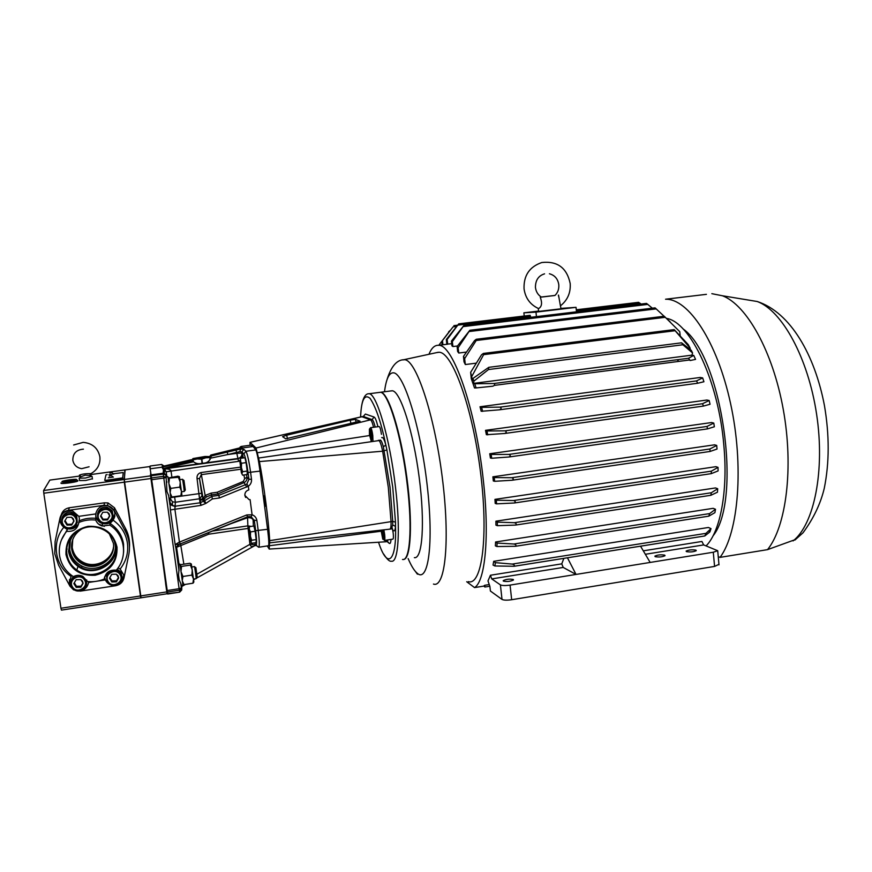 <?xml version="1.0" encoding="UTF-8"?>
<svg xmlns="http://www.w3.org/2000/svg" width="872" height="872" viewBox="0 0 872 872"><rect width="100%" height="100%" fill="white"/><g stroke="black" fill="none" stroke-linecap="round" stroke-linejoin="round"><path stroke-width="1.31" d="M113.48 547.496C112.106 560.761 95.495 569.427 83.287 563.159C76.987 559.955 73.226 554.952 72.016 548.161L72.561 540.03M109.349 533.849L113.349 543.147C116.227 558.505 97.293 571.781 83.014 564.304C76.681 561.077 72.91 556.063 71.7 549.229C70.85 540.477 74.284 533.664 81.979 528.803M65.989 554.603C69.836 569.144 79.57 576.032 95.168 575.258C110.254 571.411 117.535 562.026 117.033 547.115C113.327 532.629 103.659 525.696 88.039 526.317C72.801 530.111 65.454 539.539 65.989 554.603M66.981 554.32C68.071 560.849 71.351 566.092 76.823 570.026C93.293 582.583 119.933 566.931 116.118 547.104C113.84 536.04 106.929 529.359 95.386 527.07C79.657 524.399 64.223 539.147 66.981 554.32M70.501 538.297L68.528 551.18C69.575 557.47 72.736 562.516 78 566.309C93.01 577.711 117.502 564.925 116.041 546.624M74.382 533.664C70.141 538.809 68.441 544.608 69.259 551.071C70.588 558.527 74.698 564.031 81.587 567.585C97.304 575.945 118.298 561.328 115.115 544.368L114.352 541M70.316 540.64L69.706 549.654C71.024 557.055 75.101 562.527 81.946 566.059C95.397 573.089 113.829 563.497 115.278 548.837M74.938 590.202L73.76 589.625L69.324 583.15L71.079 576.381C54.838 565.928 51.252 542.057 63.82 527.255L60.157 521.216C60.441 513.564 64.55 510.109 72.485 510.85L78.84 516.333L95.789 513.935L95.757 520.072C96.901 523.047 99.026 525.02 102.155 526.001L109.807 525.129L110.057 523.353L113.164 520.213C121.154 525.969 125.906 533.599 127.421 543.093C128.609 552.63 126.189 561.274 120.162 569.013L123.715 574.931C122.974 583.444 118.32 586.66 109.763 584.578L105.349 579.913L88.519 582.463C87.494 587.673 84.224 590.497 78.709 590.954M69.564 579.433L69.346 583.041L73.379 589.254M80.551 590.671C84.758 589.701 87.374 587.205 88.41 583.183M88.519 582.463L88.562 581.635M104.629 576.981L105.349 579.913M104.695 576.763L104.782 577.689C105.305 580.73 106.973 582.997 109.774 584.458L110.646 584.84M116.249 585.21C120.728 583.935 123.246 581.057 123.802 576.61M95.985 512.823L95.855 516.071C96.574 519.865 98.819 522.372 102.58 523.625C109.174 524.65 113.306 522.023 114.951 515.766M95.789 513.935C97.217 507.831 101.152 505.106 107.572 505.727C111.681 506.839 114.123 509.412 114.919 513.455L113.164 520.213M63.82 527.255L67.329 529.5L66.686 531.31C73.553 531.942 77.597 528.999 78.818 522.481L79.406 518.578L78.84 516.333M60.778 516.366L60.19 521.129C60.855 524.704 62.948 527.168 66.436 528.53C71.875 529.914 75.973 528.236 78.709 523.505M54.762 553.731L58.577 565.143L69.956 586.169L73.542 589.854L80.3 591.118L115.605 585.733C120.064 584.818 122.843 582.234 123.977 577.983L128.762 554.755C130.353 546.57 129.23 538.787 125.383 531.386L114.134 510.316L107.605 505.455L104.03 505.313L68.408 510.316C63.939 511.177 61.138 513.728 60.005 517.968L55.11 541.545L54.762 553.731M66.686 531.31C60.778 538.471 58.402 546.559 59.558 555.551C61.073 564.478 65.672 571.509 73.368 576.621C76.507 574.997 79.668 574.91 82.84 576.37L87.473 581.537C93.304 582.125 98.907 581.286 104.291 578.997L104.487 577.537M109.807 525.129C125.056 534.612 128.195 556.827 116.281 570.179C109.512 569.59 105.523 572.533 104.291 578.997M95.757 520.072C89.914 519.418 84.268 520.213 78.818 522.481M129.481 547.333C129.961 540.705 128.653 534.427 125.546 528.519L114.472 507.755L108.03 502.948L104.509 502.817L69.411 507.733C65.16 508.529 62.424 510.938 61.214 514.938M120.162 569.013L117.993 567.966M71.798 575.553L71.079 576.381M75.352 517.728C71.079 510.153 58.402 517.39 63.285 524.639C67.58 532.203 80.202 524.955 75.352 517.728M62.413 525.031C60.223 517.314 63.307 513.499 71.646 513.586L76.322 517.063C78.436 525.053 75.199 528.813 66.61 528.334L62.413 525.031M73.335 518.884L71.613 517.27L66.948 517.347L64.648 521.26L67.024 525.097L71.689 525.02L73.989 521.107L73.335 518.884M72.834 519.113L71.613 517.27L66.948 517.347L64.648 521.26L67.024 525.097L71.689 525.02L73.989 521.107L72.834 519.113M77.27 522.59L76.736 515.81L72.093 512.365C67.297 511.526 63.983 513.281 62.141 517.63M65.04 520.584L67.329 524.279L71.973 524.203L73.891 520.933M67.329 524.279L67.024 525.097M71.973 524.203L71.689 525.02M111.136 512.671C106.929 505.128 94.372 512.322 99.19 519.538C103.419 527.059 115.922 519.865 111.136 512.671M98.296 519.919C96.105 512.485 99.026 508.659 107.049 508.441L112.074 512.006C114.21 519.679 111.147 523.462 102.896 523.364L98.296 519.919M109.142 513.815L107.441 512.202L102.831 512.267L100.542 516.17L102.885 519.995L107.507 519.919L109.774 516.028L109.142 513.815M108.629 514.033L107.441 512.202L102.831 512.267L100.542 516.17L102.885 519.995L107.507 519.919L109.774 516.028L108.629 514.033M113.164 516.235L112.248 510.796L107.245 507.264C102.046 506.697 98.798 508.877 97.522 513.804M100.847 515.625L103.027 519.2L107.627 519.123L109.61 515.734M103.027 519.2L102.885 519.995M107.627 519.123L107.507 519.919M120.031 574.637C115.856 567.203 103.376 574.452 108.15 581.548C112.357 588.971 124.772 581.711 120.031 574.637M107.256 581.897C105.283 573.645 108.684 569.983 117.437 570.909L120.946 573.918C125.143 580.022 117.044 588.349 110.428 584.731L107.256 581.897M118.047 575.782L116.358 574.212L111.769 574.321L109.501 578.201L111.823 581.973L116.412 581.853L118.679 577.973L118.047 575.782M117.524 575.989L116.358 574.212L111.769 574.321L109.501 578.201L111.823 581.973L116.412 581.853L118.679 577.973L117.524 575.989M122.026 577.373L121.055 572.294L117.131 569.133M107.507 572.446L106.373 576.305M109.861 577.547L111.932 580.916L116.499 580.796L118.418 577.515M111.932 580.916L111.823 581.973M116.499 580.796L116.412 581.853M84.486 580C80.246 572.533 67.656 579.826 72.496 586.954C76.758 594.41 89.304 587.107 84.486 580M71.624 587.303C67.308 581.101 75.69 572.675 82.371 576.479L85.445 579.27C89.86 585.646 80.954 594.137 74.305 589.875L71.624 587.303M82.48 581.155L80.769 579.575L76.136 579.695L73.858 583.597L76.213 587.368L80.845 587.248L83.123 583.357L82.48 581.155M81.979 581.362L80.769 579.575L76.136 579.695L73.858 583.597L76.213 587.368L80.845 587.248L83.123 583.357L81.979 581.362M73.117 576.457L71.035 580.665M86.524 583.75L86.742 579.989M74.294 582.801L76.474 586.289L81.085 586.169L82.938 583.008M76.474 586.289L76.213 587.368M81.085 586.169L80.845 587.248M389.98 529.13L391.321 528.933L392.673 524.944L395.496 526.383L395.485 522.154L392.727 521.391L390.024 487.175L383.364 446.791C382.23 442.573 381.195 440.327 380.247 440.055L379.963 440.098M388.323 487.415L391.048 521.641L269.688 540.651C268.718 521.641 264.031 485.595 259.409 461.582L382.655 451.206L388.323 487.415M264.053 500.583L265.491 506.251L264.161 496.539C263.573 494.773 263.54 496.124 264.053 500.583M402.515 559.464C409.884 561.546 412.532 528.508 407.322 485.268C401.85 436.937 388.247 391.866 380.323 392.302L378.917 392.476M269.688 540.651L269.219 549.077L267.279 545.948M250.024 445.276L250.013 442.344L256.03 448.023L259.409 461.582M392.673 524.944L392.727 521.391L391.048 521.641C391.168 526.655 390.711 529.162 389.686 529.173L269.655 542.853M378.328 440.316L378.612 440.284C379.909 440.829 381.26 444.469 382.655 451.206L386.906 449.952L385.838 445.069L383.364 446.791M269.219 545.763L381.086 531.222M386.47 540.117L385.457 541.828M257.12 452.808L369.575 435.542M256.03 448.023L370.491 419.835C371.439 420.315 372.475 422.789 373.576 427.28M250.046 442.366L361.945 416.751L370.491 419.835L372.093 419.628L374.077 417.045C375.233 417.525 376.508 420.751 377.914 426.702M285.7 438.823L360.06 421.165L355.438 419.378L350.195 420.162L286.659 435.215L282.583 436.654L285.7 438.823M375.189 427.062C374.088 422.571 373.053 420.097 372.093 419.628L363.493 416.543L361.782 416.718L250.013 442.344M242.623 471.708L241.413 467.566L241.511 463.25L246.1 462.629L244.945 457.724L240.389 458.345L241.958 473.529L242.623 471.708L247.201 471.076L246.1 462.629M247.201 471.076L247.158 474.532L242.601 475.164L241.381 472.777L239.724 460.263L241.511 463.25M251.637 540.259L256.194 539.583L256.085 542.624L251.561 543.3L250.951 541.872L251.637 540.259L250.438 536.182L250.547 531.898L255.093 531.233L254.504 528.617L253.905 526.012L249.381 526.677L248.782 527.822M256.194 539.583L255.093 531.233M250.547 531.898L249.305 529.38L249.381 526.677M248.694 528.334L250.951 541.872L248.694 528.334L248.084 528.421L249.926 544.335C250.482 546.166 251.518 546.798 253.044 546.21L252.978 546.264M381.01 530.154L382.775 539.114C383.68 540.324 383.92 538.722 383.495 534.307L382.71 529.958M383.854 529.827L384.628 534.307C385.043 538.188 384.933 540.237 384.312 540.444M392.237 527.876L393.185 533.021C393.588 536.901 393.468 538.94 392.825 539.147L384.432 540.422M381.631 530.089L382.841 537.49L383.255 535.975L382.121 530.023M383.113 534.721L381.936 534.907M382.35 530.656L381.446 530.797M371.527 441.319L371.646 435.553C370.873 430.387 370.131 428.261 369.412 429.166L369.456 434.616L371.298 441.363M369.706 428.773L370.589 427.683C371.418 428.294 372.148 430.899 372.78 435.499L372.965 441.112M379.069 426.55L379.189 426.528C380.05 427.138 380.802 429.743 381.435 434.321M370.164 436.905L371.047 439.27L371.439 437.45L370.044 430.899L370.164 436.905L371.352 436.741M370.676 432.588L369.663 432.719M560.445 305.843C567.585 300.142 570.833 292.676 570.179 283.444C566.844 267.802 557.372 260.826 541.774 262.526C529.489 266.788 523.582 275.541 524.05 288.774C525.336 297.973 530.078 304.524 538.253 308.426L538.602 308.579C541.861 306.715 542.406 302.933 540.248 297.232L554.952 295.477C557.808 292.665 559.094 289.101 558.81 284.763C557.895 278.887 554.766 275.225 549.415 273.764M664.704 555.148C660.834 554.527 657.553 554.865 654.872 556.14L655.199 556.674C659.068 557.306 662.349 556.968 665.053 555.682L664.704 555.148M541.37 297.08L540.248 297.232M695.9 550.123C691.976 549.524 688.717 549.851 686.111 551.104L686.482 551.638C690.395 552.249 693.665 551.922 696.292 550.668L695.9 550.123M513.314 579.52C509.64 578.79 506.272 579.161 503.209 580.643L503.34 581.123C506.992 581.864 510.371 581.493 513.455 580L513.314 579.52M718.256 556.685L720.054 557.372L767.534 549.643L795.733 539.43M468.286 581.635C481.922 586.115 488.712 536.345 480.418 471.425C472.275 406.505 452.11 351.721 438.987 352.277L436.73 352.604M390.798 390.95L392.52 390.809C400.575 391.844 413.241 431.444 419.149 477.137C425.155 522.851 422.451 559.355 414.363 557.633M379.375 392.422L381.031 392.28C388.629 393.392 400.793 432.054 406.81 477.267C412.925 522.492 410.963 559.639 403.507 559.421M457.124 346.478L458.127 347.786L458.77 353.029L457.626 351.481L457.124 346.478L469.866 330.259L655.068 307.86L670.317 322.03M458.77 353.029L466.498 352.059M463.468 356.408L464.634 358.643L465.343 364.54L464.024 361.869L463.468 356.408L474.542 340.614L476.265 339.263L664.235 316.242L679.757 331.687L664.235 316.242M465.343 364.54L476.265 363.155M508.921 454.421L491.132 454.432L489.748 453.756L490.402 457.996L491.721 458.247L508.877 457.004C510.72 456.121 510.73 455.26 508.921 454.421L706.963 426.452L707.508 428.882L714.364 426.757L713.776 423.084L706.963 426.452M489.748 453.756L711.607 422.538L713.776 423.084M494.293 385.391L689.316 360.027M473.583 383.386L474.739 383.745L476.09 387.931L474.521 387.964L471.272 378.633L470.64 372.311L472.58 380.508L472.918 378.459L473.867 381.14L473.583 383.386L691.932 355.155L692.575 352.931L691.311 350.391L681.577 342.816L682.885 344.767L692.575 352.931M500.223 407.137L481.606 407.355L480.025 406.766L481.18 411.29L499.384 409.818C501.324 409.012 501.607 408.118 500.223 407.137L696.477 380.911L697.742 383.233L703.922 381.74L702.668 377.903L696.477 380.911M480.025 406.766L700.194 377.467L702.668 377.903M505.117 430.833L486.958 430.975L485.508 430.343L486.391 434.714L504.648 433.482C506.588 432.632 506.741 431.76 505.117 430.833L702.527 403.714L703.453 406.08L710.048 404.259L709.165 400.521L702.527 403.714M485.508 430.343L706.887 400.03L709.165 400.521M452.917 346.555L451.925 345.835L451.434 341.083L452.328 341.682L452.917 346.555L457.484 345.988M446.333 339.502L447.129 339.513L458.727 323.861L446.333 339.502L446.813 344.168L451.707 343.699M706.167 545.839C720.316 531.528 728.12 491.263 723.858 445.505C718.648 381.446 690.428 322.368 666.829 318.454M483.84 586.093L474.542 587.586C485.17 581.559 489.693 536.378 483.328 480.319C475.785 408.924 452.895 343.982 438.562 345.301C434.703 345.05 431.487 348.048 428.926 354.294M716.708 445.428L717.035 449.036L710.091 451.456L709.895 448.993L716.708 445.428L714.582 444.818L492.876 476.821L493.334 480.973L494.653 481.3L512.082 480.243C513.782 479.306 513.663 478.466 511.733 477.714L494.25 477.573L494.653 481.3M494.947 499.373L496.321 500.212L496.56 503.853L495.209 503.427L494.947 499.373L715.901 466.684L718.027 467.37L711.367 471.142L711.203 473.66L718.092 470.913L718.027 467.37M495.59 541.981L497.105 543.082L496.931 546.537L495.361 545.861L495.59 541.981L713.165 508.332L715.498 509.259L709.644 513.586L708.794 516.17L714.909 512.66L715.498 509.259M495.896 521.183L497.323 522.132L497.378 525.685L495.939 525.151L495.896 521.183L715.498 487.939L717.689 488.734L711.334 492.745L710.822 495.296L717.46 492.2L717.689 488.734M489.846 586.224L484.865 587.019L484.69 585.297L489.257 584.556M484.69 585.297L483.829 585.995L484.865 587.019M502.01 599.424L500.408 584.872C502.141 585.679 505.368 585.755 510.066 585.101L511.668 599.718C506.97 600.372 503.744 600.274 502.01 599.424L490.402 591.031L489.879 586.333L487.982 580.926L490.424 575.248L561.764 563.857L563.846 558.374M494.882 565.983L495.394 562.658L493.694 561.328L493.04 565.067L494.882 565.983L514.088 566.277C514.753 565.35 514.142 564.62 512.245 564.075L705.971 533.359L704.805 535.964L709.895 531.92L711.007 528.617L705.971 533.359M493.694 561.328L708.402 527.484L711.007 528.617M643.296 550.832L701.927 541.468L703.671 544.924L717.711 550.723L713.285 552.227L576.043 574.43L563.214 567.443L561.764 563.857M538.242 308.426L538.656 311.424L561.001 308.786M554.984 295.445L541.283 297.025M558.516 295.096L560.434 305.81M641.084 304.055L638.577 302.333M645.335 554.276L703.671 544.924M695.551 359.384L693.752 355.405L688.509 358.261L690.112 360.528L695.551 359.384M690.101 348.048L688.193 344.56L674.176 329.605L690.101 348.048L690.264 349.563M691.932 355.155L693.752 355.405M495.394 562.658L512.245 564.075M496.56 503.853L514.284 502.991C515.788 502.032 515.548 501.215 513.543 500.539L711.367 471.142M496.321 500.212L513.543 500.539M496.931 546.537L515.461 546.286C516.442 545.327 515.952 544.564 513.968 543.997L709.644 513.586M497.105 543.082L513.968 543.997M497.378 525.685L515.45 525.086C516.715 524.116 516.344 523.32 514.327 522.71L711.334 492.745M497.323 522.132L514.327 522.71M492.876 476.821L494.25 477.573M476.09 387.931L492.854 386.198C494.74 385.424 495.133 384.519 494.053 383.495L688.509 358.261M474.739 383.745L494.053 383.495M491.132 454.432L491.721 458.247M481.606 407.355L482.608 411.366M486.958 430.975L487.731 434.877M473.867 381.14L488.462 369.543L488.789 367.33L472.918 378.459M472.035 375.995L483.622 354.653L674.939 330.739M470.64 372.311L481.54 354.795L483.371 353.433L483.622 354.653M652.343 308.187L646.544 303.402L464.035 325.321L451.434 341.083M452.328 341.682L464.035 325.321M576.49 311.827L536.443 316.634L535.975 312.122L523.887 312.819L524.225 316.024M680.204 335.796L679.757 331.687M464.634 358.643L476.221 340.494L476.265 339.263M458.127 347.786L469.866 330.259M458.727 323.861L530.143 315.315L530.699 317.31M447.129 339.513L447.696 344.189M442.126 344.865L441.777 341.475L453.091 326.858L456.459 326.455M442.486 340.908L442.954 344.756M441.777 341.475L453.091 326.858M438.79 345.268L449.156 331.742M450.094 330.499L448.644 331.796M474.542 587.586L466.716 581.744M718.953 564.337L714.582 566.418L713.285 552.227M511.668 599.718L714.582 566.418M510.066 585.101L576.043 574.43L567.443 557.797M500.408 584.872L491.721 578.91L563.214 567.443M491.721 578.91L490.424 575.248M640.538 546.177L650.174 562.44M712.991 535.953C742.748 499.34 721.809 355.438 682.983 328.853M720.054 557.372C738.628 532.585 744.165 465.583 730.551 403.442C717.078 341.214 688.302 298.562 665.554 299.227L706.429 294.333M767.534 549.643C786.282 526.394 793.814 467.61 783.263 409.415C772.799 351.187 746.541 304.786 722.463 295.772L711.846 293.679M523.887 312.819L538.286 311.108M560.925 308.405L576.043 307.336L576.49 311.816M535.975 312.122L576.043 307.336M678.819 361.39L677.119 359.744M79.417 475.142C81.881 474.096 85.445 473.594 90.121 473.649L91.004 473.572M72.681 539.67L72.038 548.161C73.248 554.941 76.998 559.933 83.298 563.138C95.626 569.481 112.401 560.543 113.502 547.125M72.747 539.506L72.234 547.518C73.433 554.287 77.183 559.268 83.461 562.462C95.593 568.686 112.096 560.118 113.513 546.94M64.931 481.148L73.553 480.069L64.931 481.148M210.185 459.228L209.629 456.568L197.236 458.955L192.995 458.552L205.029 456.481L209.629 456.568L210.871 455.031L240.16 448.252L253.142 446.508L250.853 445.167L241.37 446.442L242.002 447.314L241.064 447.663M211.493 455.947L210.37 458.203L227.886 454.541L227.189 452.099L211.493 455.947L212.43 454.999M193.562 461.779L191.905 460.841L162.661 468.744L193.562 461.779C195.873 463.653 198.783 464.144 202.304 463.25C206.631 463.272 209.324 461.593 210.37 458.203M108.946 474.728L113.796 473.997M108.335 477.78L113.284 477.038M243.877 474.978L244.672 478.695L243.266 481.464L217.183 492.266L211.144 493.105L205.149 495.46L200.963 472.559C198.02 473.496 196.712 475.513 197.061 478.608L200.026 502.817L200.963 505.379L205.879 503.406L203.95 499.22L206.533 496.898L211.471 494.871L217.815 493.966L218.785 495.383L212.027 496.299L204.56 500.692L203.514 501.509L205.879 503.406L212.376 498.937L219.45 497.977L248.335 486.205L248.825 489.901C246.078 490.751 244.76 492.593 244.879 495.427L249.065 499.602L250.101 499.634L252.084 514.753L251.136 516.693L254.341 520.606L255.67 530.688C256.837 540.52 256.902 545.349 255.834 545.174L249.817 543.681M248.825 489.901C246.089 490.751 244.77 492.582 244.858 495.405L245.642 497.476M179.883 479.665L182.597 479.284L183.654 486.042L184.275 491.437L181.572 491.808M183.959 480.45L185.3 490.042M191.84 566.985L194.532 566.582L195.644 573.689L196.222 578.648L193.53 579.062M195.884 567.716L197.236 577.253M90.535 475.425L85.151 475.186L80.366 476.908L79.526 475.164M91.734 476.286L85.401 478.052L79.189 478.15M92.41 478.75L85.761 480.483L79.537 480.57L79.221 478.412M77.891 480.766L77.782 481.039C76.235 482.271 59.656 484.363 61.084 483.153M77.521 480.352L77.739 480.734C76.191 481.965 59.601 484.058 61.029 482.848M62.01 481.529C60.778 482.587 75.548 480.69 76.496 479.665L76.551 479.611C77.641 478.619 63.928 480.319 62.195 481.399L62.01 481.529M161.037 548.281L157.276 521.369M164.939 468.907L165.19 470.073M252.084 514.796L246.798 514.927L179.425 542.101L174.858 508.965L175.392 502.239L174.553 496.615M243.31 457.942L242.307 453.386L241.337 456.972L238.089 458.836L163.511 468.983L166.138 471.883L166.814 476.821M171.86 477.006L170.966 470.564C170.204 469.267 167.718 468.744 163.511 468.983L163.184 473.234L151.085 474.891L150.148 468.809L162.356 467.152L162.661 468.744L237.794 458.519C240.672 457.822 242.078 456.012 242.002 453.08L241.718 458.16M181.191 585.592L182.935 585.319L179.981 564.14L178.368 564.391L179.981 564.14M166.258 476.897L167.904 476.668L169.648 488.527L170.858 497.956L169.135 498.206M256.303 545.098L255.376 545.327M192.679 460.078L191.404 459.708L162.879 466.324M191.459 459.697L163.097 466.28M162.955 466.302L162.312 466.389L162.868 467.054L189.856 460.492L191.905 460.841M248.346 486.238C250.7 484.472 251.746 482.14 251.496 479.24L250.602 472.428C248.956 460.808 247.397 453.756 245.904 451.26L243.866 449.298L240.705 449.026L227.189 452.099M240.705 449.026L239.647 447.936L210.926 455.021M166.258 476.94L167.925 476.712M104.738 480.341L106.013 480.766L122.756 478.379L123.235 472.537L113.698 473.714M107.147 474.597L105.97 474.858L104.738 480.33L105.937 480.298L122.69 477.9L123.235 472.537M151.259 477.954L151.129 479.676L151.717 479.589M151.663 479.164L150.638 473.343M140.425 593.603L139.978 590.442M157.254 521.38L151.129 479.676M152.491 487.012L151.739 479.709L163.794 478.052L179.12 588.698L167.206 590.54L152.164 482.794M161.015 548.292L166.465 589.581L167.053 589.494M166.617 586.344L165.942 583.444M125.23 486.511L124.718 482.87M150.148 468.809L150.169 466.008L161.647 464.46L163.99 465.986M181.856 586.344L182.52 586.006M166.825 589.527L167.435 592.219M167.206 590.54L167.707 594.028L179.643 592.153L181.725 589.461L180.875 583.739L181.54 585.537M151.085 474.891L151.739 479.709M191.404 459.708L189.856 460.492M163.413 468.537L162.203 466.4L163.031 466.291M250.711 445.178L241.37 446.431L239.506 447.968M151.194 475.752L163.304 474.096L163.184 473.234L164.252 473.322L164.536 469.485L166.225 471.785L238.557 461.343L236.813 453.331L227.886 454.541L239.789 451.652L241.838 451.903L243.866 453.909C245.196 456.111 246.591 462.313 248.04 472.515L260.02 471.12C258.406 459.446 257 452.383 255.79 449.93L253.142 446.508M260.02 471.12L267.584 529.293C268.881 539.866 269.154 545.36 268.391 545.774L258.831 547.213M241.304 446.442L240.138 447.009M235.244 449.124L210.871 455.031M178.716 564.326L178.967 569.907L176.09 549.088L176.504 547.594L178.913 564.315M201.465 499.983L202.925 499.994L203.721 497.803L202.947 497.487L201.465 499.983L199.884 498.272L201.977 495.852L199.546 498.773L175.392 502.239L172.449 501.771L169.768 498.119L170.356 509.935L175.141 544.586L176.09 549.088L176.253 547.3C177.517 546.417 174.4 548.15 179.327 544.357C177.092 545.469 176.079 547.224 176.264 549.622M251.496 479.24L248.934 479.328L246.841 484.036L245.839 484.56L218.785 495.383L219.45 497.977M217.183 492.266L217.815 493.966L244.127 482.565C246.351 481.377 247.288 479.567 246.972 477.148L244.672 478.695M175.457 506.697L170.204 504.681L169.484 498.152M166.607 476.842L166.149 471.97L170.999 470.815M226.894 525.151L247.583 517.728L247.855 525.87L212.158 531.103M255.834 545.174L258.635 547.235C259.638 546.624 259.496 541.098 258.232 530.677L256.902 520.584L253.109 519.941L251.169 516.704M246.798 514.927L247.594 516.802L251.136 516.693M170.356 509.935L200.963 505.379L200.124 498.621M246.82 487.012L243.266 481.464M248.335 486.205L246.841 484.036M243.866 449.298L241.838 451.903L242.002 453.08L236.813 453.331L235.985 449.963M239.789 451.652L240.661 449.058M164.252 473.322L165.942 475.273L164.252 473.322M168.71 495.754L166.988 491.623L166.138 477.529L163.794 478.052L163.304 474.096L165.811 474.924L166.138 477.529L163.555 476.297L151.499 477.954M180.875 583.739L179.185 579.826L178.498 574.877L178.967 569.907M166.814 482.434L166.77 481.715M167.413 592.066L179.327 590.224L181.409 588.491L180.744 583.172M167.642 593.625L179.654 592.175L181.681 590.05L181.409 587.99L179.12 588.698L179.599 591.772L181.681 590.05L181.888 585.483M179.142 544.226L180.351 543.921L179.425 542.101L175.141 544.586L179.142 544.226L175.904 548.128L179.011 570.659M204.56 500.692L200.026 502.817L175.392 506.185L169.898 504.692L168.579 495.143M166.923 476.799L166.138 471.883M197.061 478.608L199.514 478.521L202.947 497.487L201.977 495.852L199.514 478.521L201.279 474.662L240.727 469.234M206.533 496.898L205.149 495.46L203.721 497.803L203.95 499.22L202.925 499.994L203.503 501.509M196.909 574.234L249.926 544.335L255.158 544.695L254.951 542.787M181.867 586.202L184.014 584.589M254.722 545.665L255.594 545.567M256.673 545.371L255.376 545.567M183.872 564.184L180.537 543.856M179.022 564.282L176.58 547.278L208.724 534.198L208.081 532.748M253.403 526.089L253.109 519.941C252.346 518.251 250.504 517.51 247.583 517.728L247.168 516.965M251.158 526.416L247.855 525.87L248.084 528.421L208.724 534.198L208.517 532.563M166.792 589.537L166.934 590.213M167.086 591.554L167.043 593.778L141.079 597.8L140.763 595.914L166.77 591.892L166.334 586.387M150.049 467.599L149.679 466.575L125.121 469.899L124.293 479.469L150.584 475.872L150.769 474.63L151.39 479.197M149.679 466.575L149.831 467.621M150.649 473.398L150.769 474.63M151.881 482.837L152.142 487.067L150.943 478.51L124.609 482.129L124.293 479.469M150.943 478.51L150.584 475.872M124.609 482.129L140.763 595.914M152.447 487.023L165.898 583.455M167.043 593.778L166.77 591.892M165.604 583.499L166.029 586.442M166.487 589.581L166.792 591.598M150.475 474.673L151.085 479.24M151.575 482.881L152.142 487.067M140.784 597.843L61.432 610.128L60.942 608.253L140.457 595.958L140.784 597.843L140.752 595.849M60.942 608.253L43.796 493.225L124.304 482.172L140.457 595.958M124.304 482.172L124.838 469.932L90.296 474.619M43.796 493.225L43.6 490.522L123.988 479.513M80.398 475.959L49.857 480.091L43.6 490.522M124.838 469.932L125.023 471.054M139.749 588.818L139.52 587.499M125.786 490.718L125.568 488.854M139.258 587.532L139.771 590.475M140.348 593.614L140.643 595.14M125.023 486.543L125.524 490.751M124.097 478.281L124.598 482.881M180.253 565.797L181.518 566.408L190.412 565.067L192.276 569.907L191.873 575.106L193.53 579.008L192.897 583.226L193.857 581.962L191.328 563.988L189.987 563.258L181.169 564.587L180.21 565.503M190.412 565.067L191.328 563.988M181.518 566.408L181.038 571.095M181.18 572.097L182.957 576.468L182.303 580.283M191.873 575.106L182.957 576.468M182.422 581.166L184.025 584.6L182.793 583.968M192.897 583.226L184.025 584.6M168.165 478.194L178.368 477.289L180.232 482.042L179.806 487.121L181.496 491.274L180.896 495.732L181.888 494.718L179.447 477.06L178.041 476.167L168.133 477.998M178.368 477.289L179.349 476.57M169.386 478.521L168.885 483.099M169.026 484.091L170.803 488.375L170.171 492.397M179.806 487.121L170.803 488.375M170.302 493.323L171.937 496.986L170.727 496.615M180.896 495.732L171.937 496.986M192.821 461.125L192.658 458.857L193.126 461.332M193.333 461.517L193.104 459.849L197.236 458.955L201.519 459.173L202.075 463.283M202.424 463.239L201.868 459.13L205.77 457.8L209.803 457.593L210.076 459.566M65.727 481.322L66.599 481.29M68.659 481.082L69.673 480.091L70.741 480.766M69.793 480.93L69.673 480.091M123.65 551.191L123.475 544.259C122.058 535.484 117.578 528.519 110.046 523.385C117.611 528.443 122.113 535.375 123.552 544.139L123.595 552.303M98.863 524.345L102.242 525.511M67.329 529.5L61.454 539.866M96.138 518.371C90.35 517.717 84.748 518.513 79.352 520.748M125.383 531.386L125.546 528.519M114.134 510.316L114.472 507.755M104.03 505.313L104.509 502.817M68.408 510.316L69.411 507.733M67.035 549.24L66.904 548.216M104.368 526.372L98.547 524.083M383.68 554.08C387.048 559.344 389.599 561.721 391.354 561.197C398.395 563.334 400.706 530.285 395.452 486.979C389.915 438.572 376.639 393.359 369.074 393.752L368.093 393.795M386.906 449.952L392.738 487.077L395.485 522.154M392.629 529.577C394.209 532.029 395.158 530.961 395.496 526.383C396.782 558.363 388.28 572.196 378.535 542.231M385.729 541.795L387.037 541.588L388.073 539.877M286.659 435.215L287.477 438.758M350.195 420.162L351.013 423.803M355.438 419.378L356.158 422.582M374.077 417.045L365.412 414.058L363.177 416.554M381.685 437.635C382.873 436.807 384.258 439.281 385.838 445.069C381.26 422.833 375.995 407.257 370.055 398.33C364.496 393.708 361.335 399.932 360.583 416.99C361.411 396.836 366 393.414 369.074 393.752L380.323 392.302M387.473 541.436L389.174 543.3L387.103 541.599M391.027 539.419C390.754 542.809 390.133 544.106 389.174 543.3M793.073 540.913C814.067 524.53 825.195 470.869 816.606 414.255C808.137 357.618 781.879 310.388 757.201 301.505C790.566 312.34 814.851 355.209 824.432 405.513C829.479 435.117 829.425 462.716 824.269 488.298C820.639 503.602 813.554 518.437 803.014 532.803L794.883 540.062M402.766 359.907L404.51 359.722C415.868 359.526 434.125 413.306 442.169 476.657C450.355 540.019 445.309 588.513 433.46 584.055M384.508 391.757C386.133 378.873 389.13 372.562 393.501 372.824C403.747 373.085 420.457 426.364 427.149 485.072C433.994 543.812 428.261 583.706 417.023 573.089C414.167 570.604 411.203 565.775 408.14 558.592M576.403 310.912L640.135 303.26M514.317 566.222L704.75 535.964M514.545 502.948L711.105 473.67L514.458 502.97M515.712 546.243L708.718 516.17M515.712 525.042L710.724 495.307M511.733 477.714L709.895 448.993M512.322 480.2L709.982 451.467M509.095 456.972L707.421 428.893M499.525 409.796L697.687 383.244M504.855 433.449L703.366 406.09L504.834 433.46M488.462 369.543L682.885 344.767M463.533 326.553L647.929 304.383M476.221 340.494L665.249 317.31M469.561 331.491L656.278 308.873M458.051 325.103L530.59 316.405M89.98 475.665L90.121 473.649M241.337 456.972L241.925 457.462M161.647 464.46L163.042 466.117L165.255 465.822L162.944 466.139L161.505 464.482L150.169 466.008M167.707 594.028L179.643 592.153M242.002 447.314L241.163 447.641M248.04 472.515L248.934 479.328L246.972 477.148L246.438 474.63M238.557 461.343L239.756 461.081M201.519 493.301L170.836 497.596M240.41 467.141L200.963 472.559M255.79 449.93L245.904 451.26L243.866 453.909M256.902 520.584C256.412 517.728 254.798 515.788 252.084 514.753M267.584 529.293L255.67 530.688M247.583 516.791L180.351 543.921L249.109 516.442M212.376 498.937L211.144 493.105M169.866 498.097L172.449 501.771L172.416 505.716L169.68 502.01M83.014 564.304L83.461 562.462M78 566.309L76.823 570.026M81.946 566.059L81.587 567.585M102.155 526.001L102.58 523.625M107.605 505.455L108.03 502.948M71.646 513.586L72.093 512.365M107.049 508.441L107.245 507.264M117.437 570.909L117.567 569.307M258.494 458.051L380.792 440.305M269.295 549.066L385.359 541.806M361.858 416.729L364.027 416.402M259.758 469.201L260.783 469.06M258.232 459.511L258.973 459.402M268.478 537.261L269.47 537.119M267.355 527.56L268.674 527.364M370.589 427.683L379.189 426.528M541.392 297.09C538.002 294.965 536.018 291.749 535.441 287.455C535.419 280.239 538.46 275.705 544.564 273.83M447.63 344.189L438.562 345.301M558.396 295.118L558.756 296.981M559.955 303.271L561.012 308.852M576.283 309.789L638.609 302.322M514.207 566.255L704.772 535.975M515.603 546.264L708.751 516.17M515.614 525.064L710.767 495.307M512.256 480.21L710.015 451.467M509.052 456.983L707.443 428.893M483.371 353.433L674.176 329.605M453.909 325.627L457.429 325.202M488.789 367.33L681.577 342.816M684.455 340.418L680.683 337.137M710.473 530.252L708.98 532.705M718.997 564.86L717.711 550.723M380.781 392.237L392.269 390.754M417.405 574.19L415.475 571.542M386.558 381.173C390.678 367.058 396.444 359.907 403.856 359.711L438.224 352.277M757.201 301.505L722.463 295.772M83.418 449.156C76.3 449.745 72.779 453.473 72.834 460.34C73.858 465.016 76.801 467.795 81.663 468.667L89.086 466.771M92.16 476.559L90.841 475.731L90.961 473.605C97.555 469.79 100.52 464.177 99.866 456.754C97.936 448.045 92.378 443.249 83.2 442.366L73.64 444.982M113.829 474.096L111.845 472.537L109.872 473.082M113.327 477.148L111.3 475.545L109.283 476.101M185.333 490.01L184.297 491.339M197.257 577.22L196.233 578.561M92.105 476.603L92.454 479.022M76.496 479.665L77.815 480.679M235.255 449.113L239.549 447.957M179.338 544.357L180.34 543.932M254.679 545.698L196.56 578.136M195.426 578.779L193.628 579.793M185.518 584.36L182.346 586.158M254.711 545.698L255.289 545.61M80.126 477.18L79.276 478.107M193.857 581.962L193.257 582.965M195.938 567.759L194.598 566.811M181.888 494.718L181.452 495.427M184.014 480.494L182.662 479.524"/></g></svg>
